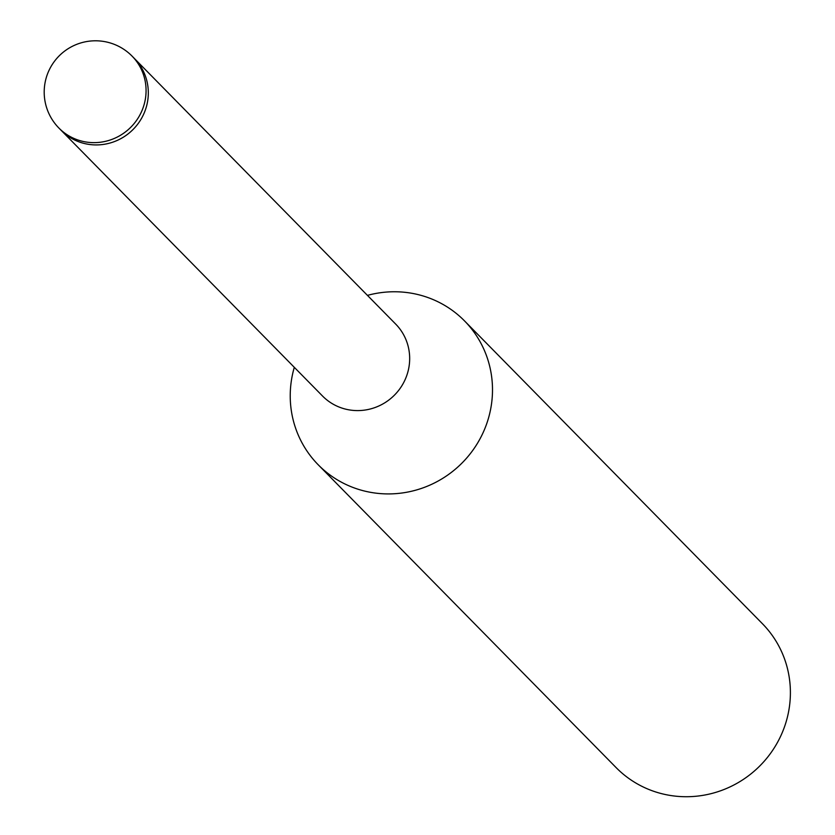 <?xml version="1.0" encoding="UTF-8"?>
<svg xmlns="http://www.w3.org/2000/svg" width="835" height="835" viewBox="0 0 835 835"><rect width="100%" height="100%" fill="white"/><g stroke="black" fill="none" stroke-linecap="round" stroke-linejoin="round"><path stroke-width="1.25" d="M61.529 130.719L322.54 396.03A51.3 49.797 -44.5 0 0 336.369 405.852A51.3 49.797 -44.5 0 0 399.746 388.912A51.3 49.797 -44.5 0 0 395.675 324.074L134.665 58.763M318.219 464.792A102.601 99.595 -44.5 0 1 294.306 367.327A102.601 99.595 -44.5 0 0 345.888 484.436A102.601 99.595 -44.5 0 0 481.701 435.588A102.601 99.595 -44.5 0 0 436.83 301.237A102.601 99.595 -44.5 0 0 367.442 295.381A102.601 99.595 -44.5 0 1 436.83 301.237A102.601 99.595 -44.5 0 1 464.5 320.88L762.407 623.693A102.601 99.595 -44.5 0 1 770.538 753.358A102.601 99.595 -44.5 0 1 643.795 787.248A102.601 99.595 -44.5 0 1 616.126 767.605L318.219 464.792A102.601 99.595 -44.5 0 0 345.888 484.436A102.601 99.595 -44.5 0 0 472.641 450.556A102.601 99.595 -44.5 0 0 464.5 320.88M75.014 140.186A51.3 49.797 -44.5 0 0 138.38 123.246A51.3 49.797 -44.5 0 0 134.32 58.408A51.3 49.797 -44.5 0 1 144.789 111.525A51.3 49.797 -44.5 0 1 100.638 144.737A51.3 49.797 -44.5 0 1 61.174 130.364L58.93 128.079A51.3 49.797 -44.5 0 0 72.77 137.9A51.3 49.797 -44.5 0 0 98.394 142.451A51.3 49.797 -44.5 0 0 142.545 109.239A51.3 49.797 -44.5 0 0 132.076 56.122A51.3 51.3 0 0 0 53.68 62.385A51.3 51.3 0 0 0 58.93 128.079M132.076 56.122L134.32 58.408"/></g></svg>
